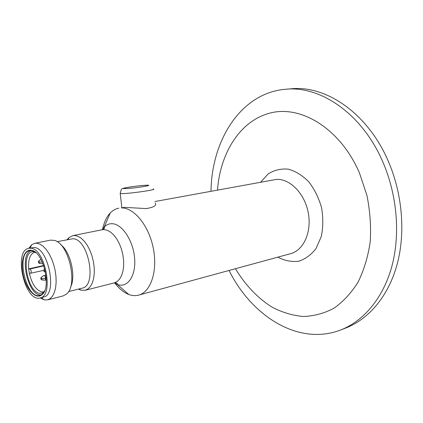 <?xml version="1.0" encoding="UTF-8"?>
<svg xmlns="http://www.w3.org/2000/svg" width="423" height="423" viewBox="0 0 423 423"><rect width="100%" height="100%" fill="white"/><g stroke="black" fill="none" stroke-linecap="round" stroke-linejoin="round"><path stroke-width="0.63" d="M30.514 273.242L29.287 273.099L28.674 268.901L29.901 269.033C31.381 270.366 31.64 271.767 30.683 273.232L30.514 273.242M43.669 265.485L28.674 268.901C28.087 259.421 30.086 253.863 34.665 252.23L35.157 252.156M44.166 291.711L41.766 291.939C36.013 290.189 31.852 283.907 29.287 273.099M34.76 251.886L33.184 251.711C20.288 251.336 26.866 292.298 39.778 293.319L42.58 292.965L43.923 292.124M41.946 278.694L41.121 277.43L40.698 278.614L41.517 279.883L41.946 278.694L45.885 278.276L45.187 280.19L46.329 279.92M45.187 280.19L41.517 279.883M41.121 277.43L43.558 275.711L45.97 275.225M44.452 275.579L45.779 277.615L46.207 277.514M45.885 278.276L46.255 278.191M44.114 275.558L43.558 275.711M45.779 277.615L45.124 278.117M42.749 263.714L39.09 263.339L39.572 262.207L38.779 260.88L38.303 262.011L39.09 263.339M40.983 259.384L38.779 260.88M39.572 262.207L42.194 261.805M43.823 269.927L44.071 271.677L44.975 271.778L44.727 270.027L43.823 269.927L44.812 269.255M45.404 271.809L44.975 271.778M155.135 202.966C156.954 205.435 153.967 207.312 146.184 208.592L124.462 207.349L121.385 207.915C134.117 207.571 148.949 225.782 153.332 248.428C157.848 271.053 150.784 292.076 138.649 295.122C135.482 295.963 132.203 295.756 128.819 294.498C123.712 292.526 118.995 288.629 114.659 282.818M44.658 290.738L42.104 294.265L39.857 295.423C26.215 299.706 15.508 252.721 29.663 250.675L32.19 250.744L36.018 252.817M30.657 250.189L31.714 250.358C43.5 251.997 51.759 288.237 41.84 294.82C36.061 299.685 26.871 290.257 23.561 276.658C20.087 263.111 23.524 249.586 30.657 250.189M102.546 229.636C103.931 222.519 106.501 216.962 110.244 212.975C112.756 210.374 115.616 208.766 118.837 208.153M60.722 244.679C70.551 251.6 76.309 276.88 70.445 287.37M57.158 241.702L72.624 238.768C88.359 238.022 97.517 285.932 82.125 288.174L68.526 291.6M30.874 250.564C19.262 254.82 27.358 293.98 40.011 294.931L40.994 295M28.822 248.301L31.762 244.706L34.765 243.304L36.558 243.183L39.688 243.992L42.892 246.038L46.028 249.253L48.952 253.499L51.516 258.596L53.605 264.296L55.117 270.345L55.973 276.446L56.143 282.321L55.619 287.682L54.43 292.298L52.642 295.957L50.342 298.506L47.646 299.854L44.336 299.891L40.127 297.924M47.646 299.854L63.154 295.904L66.517 294.043C78.34 285.213 68.769 243.209 54.287 240.37L50.453 240.148L34.765 243.304M67.13 239.667L68.886 237.668L72.777 235.653L74.633 235.511L77.858 236.246L81.147 238.186L84.341 241.258L87.297 245.329L89.872 250.226L91.939 255.719L93.409 261.551L94.197 267.452L94.281 273.142L93.657 278.35L92.357 282.839L90.448 286.419L88.032 288.93L85.224 290.284L80.846 290.157L78.392 289.115M28.753 248.317L33.814 247.503C48.534 247 57.84 295.122 43.463 297.089L40.063 297.94C24.925 302.699 13.05 250.585 28.753 248.317L30.371 248.211C45.039 247.725 54.387 295.994 40.063 297.94M229.049 270.466C251.828 316.33 298.659 346.114 340.483 330.04L345.612 328.079C368.518 319.28 388.198 296.544 397.007 264.809C405.694 233.052 402.5 193.697 388.081 160.745C367.555 113.052 325.863 85.092 291.103 88.804L285.631 89.253C240.967 92.886 211.659 140.018 210.998 191.217M340.483 330.04C363.378 321.253 383.042 298.421 391.82 266.495C400.47 234.554 397.223 194.934 382.741 161.739C362.13 113.702 320.375 85.536 285.631 89.253M235.447 268.721C245.319 285.113 258.019 298.511 272.597 307.458C282.59 312.555 292.869 315.569 303.428 316.499C313.972 316.124 324.103 313.39 333.816 308.298C343.074 301.832 351.127 293.171 357.969 282.31C363.907 270.329 367.978 256.904 370.188 242.041C371.193 226.659 370.104 211.093 366.91 195.341L359.402 172.811C340.689 129.364 302.281 105.613 271.656 112.671C240.851 119.598 220.24 152.322 217.517 190.022M29.901 269.033L43.791 265.85M153.152 188.97C159.323 189.578 124.727 194.379 120.238 193.523L120.174 193.004M154.934 201.522L276.483 179.384C290.019 178.612 304.729 193.591 308.272 212.758C311.963 231.904 303.608 250.337 290.617 253.673L138.649 295.122M146.168 185.242C156.002 184.803 135.434 188.246 125.948 188.6C116.658 188.944 136.946 185.607 146.168 185.242M72.777 235.653L102.086 229.752L104.185 227.045C105.216 227.791 104.518 228.695 102.086 229.752L103.984 229.594L107.278 230.281L110.615 232.137L113.845 235.098L116.817 239.037L119.392 243.785L121.449 249.115L122.882 254.789L123.622 260.531L123.643 266.072L122.945 271.159L121.57 275.558L119.582 279.069L117.081 281.554L114.194 282.908L85.224 290.284M110.244 212.975L104.185 227.045C106.406 224.793 108.975 223.682 111.899 223.704C121.914 223.624 133.24 240.433 134.62 258.189C136.185 275.976 127.46 288.401 117.261 284.441L114.194 282.908C116.885 282.839 117.911 283.347 117.261 284.441L128.819 294.498M260.716 182.086L268.214 173.89C274.294 170.094 280.967 168.518 288.232 169.158C295.555 171.188 302.392 175.392 308.748 181.779C314.49 189.255 318.762 197.895 321.559 207.714C323.288 217.771 323.183 227.41 321.247 236.631L316.06 248.449C311.169 254.847 305.343 259.119 298.585 261.266C291.584 262.07 284.663 260.7 277.821 257.163M30.683 273.232L43.876 270.318M34.998 252.045L33.184 251.711M44.071 291.875L42.58 292.965M146.76 185.205C139.262 185.507 124.151 187.616 122.755 188.568C121.798 188.161 120.957 189.811 120.238 193.523L121.824 207.603M32.19 250.744L31.714 250.358M42.104 294.265L41.84 294.82M79.275 288.893L80.846 290.157M68.024 239.487L68.886 237.668M41.317 297.628L44.336 299.891M30.022 248.052L31.762 244.706"/></g></svg>
